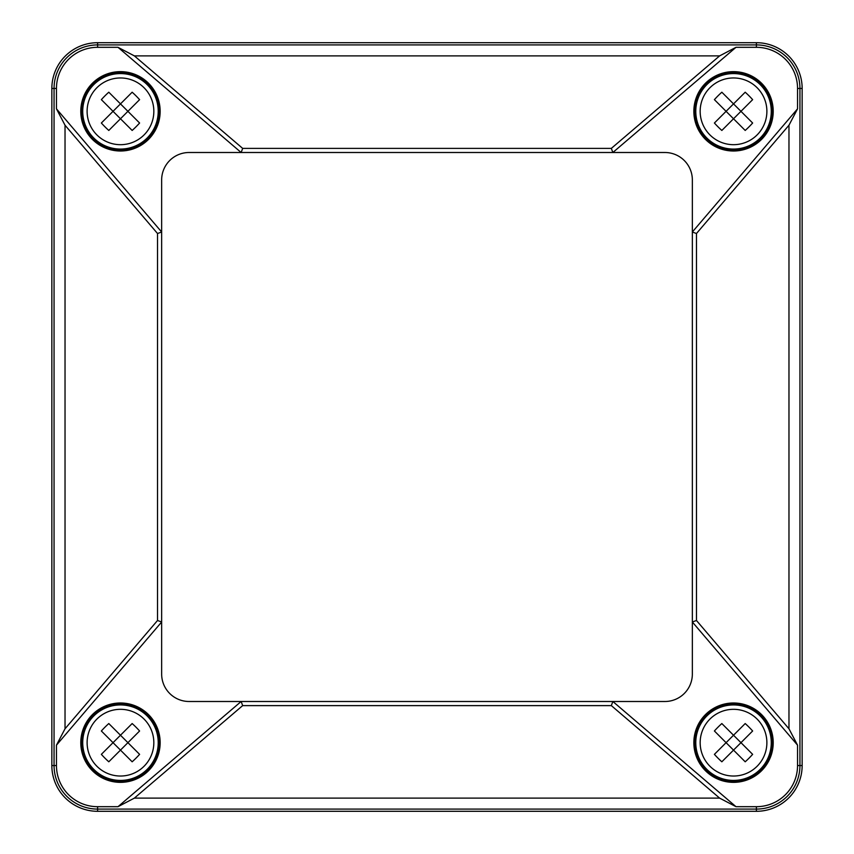 <?xml version="1.0" encoding="UTF-8"?>
<svg xmlns="http://www.w3.org/2000/svg" width="854" height="854" viewBox="0 0 854 854"><rect width="100%" height="100%" fill="white"/><g stroke="black" fill="none" stroke-linecap="round" stroke-linejoin="round"><path stroke-width="1.28" d="M65.032 728.772L157.531 620.484L161.652 622L56.46 745.147L56.46 765.547A41.131 41.131 0 0 0 97.602 806.688L118.001 806.688L134.377 798.116L242.664 705.617L241.148 701.497L612.852 701.497L735.999 806.688L719.623 798.116L611.336 705.617L612.852 701.497L664.903 701.497A27.445 27.445 0 0 0 692.348 674.052L692.348 232L797.54 108.853L788.968 125.228L696.469 233.516L692.348 232L692.348 179.948A27.445 27.445 0 0 0 664.903 152.503L241.148 152.503L118.001 47.312L97.602 47.312A41.131 41.131 0 0 0 56.46 88.453L56.46 108.853L65.032 125.228L65.032 728.772L56.46 745.147M157.531 620.484L157.531 233.516L161.652 232L161.652 674.052A27.445 27.445 0 0 0 189.097 701.497L241.148 701.497L118.001 806.688M157.531 233.516L65.032 125.228M56.46 108.853L161.652 232L161.652 179.948A27.445 27.445 0 0 1 189.097 152.503L241.148 152.503L242.664 148.382L611.336 148.382L612.852 152.503L735.999 47.312L719.623 55.884L134.377 55.884L118.001 47.312M134.377 55.884L242.664 148.382M611.336 148.382L719.623 55.884M696.469 620.484L692.348 622L797.54 745.147L788.968 728.772L696.469 620.484L696.469 233.516M611.336 705.617L242.664 705.617M160.157 742.67A39.69 39.69 0 0 0 100.633 708.308A39.69 39.69 0 0 0 100.633 777.044A39.69 39.69 0 0 0 160.157 742.67M772.411 742.67A38.889 38.889 0 0 1 733.522 781.559A38.889 38.889 0 0 1 694.633 742.67A38.889 38.889 0 0 1 733.522 703.792A38.889 38.889 0 0 1 772.411 742.67M773.212 742.67A39.69 39.69 0 0 0 713.688 708.308A39.69 39.69 0 0 0 713.688 777.044A39.69 39.69 0 0 0 773.212 742.67M797.54 108.853L797.54 88.453A41.131 41.131 0 0 0 756.398 47.312L735.999 47.312M802.152 88.453A45.753 45.753 0 0 0 756.398 42.7L97.602 42.7A45.753 45.753 0 0 0 51.848 88.453L51.848 765.547A45.753 45.753 0 0 0 97.602 811.3L756.398 811.3A45.753 45.753 0 0 0 802.152 765.547L802.152 88.453L799.942 88.453A43.543 43.543 0 0 0 756.398 44.91L97.602 44.91L97.602 42.7M735.999 806.688L756.398 806.688A41.131 41.131 0 0 0 797.54 765.547L799.942 765.547A43.543 43.543 0 0 1 756.398 809.09L97.602 809.09L97.602 811.3M81.589 742.67A38.889 38.889 0 0 1 120.478 703.792A38.889 38.889 0 0 1 159.367 742.67A38.889 38.889 0 0 1 120.478 781.559A38.889 38.889 0 0 1 81.589 742.67M81.589 111.33A38.889 38.889 0 0 1 120.478 72.441A38.889 38.889 0 0 1 159.367 111.33A38.889 38.889 0 0 1 120.478 150.208A38.889 38.889 0 0 1 81.589 111.33M160.157 111.33A39.69 39.69 0 0 0 100.633 76.956A39.69 39.69 0 0 0 100.633 145.692A39.69 39.69 0 0 0 160.157 111.33M797.54 745.147L797.54 765.547M773.212 111.33A39.69 39.69 0 0 0 713.688 76.956A39.69 39.69 0 0 0 713.688 145.692A39.69 39.69 0 0 0 773.212 111.33M772.411 111.33A38.889 38.889 0 0 1 733.522 150.208A38.889 38.889 0 0 1 694.633 111.33A38.889 38.889 0 0 1 733.522 72.441A38.889 38.889 0 0 1 772.411 111.33M147.166 84.631A37.747 37.747 0 0 1 130.246 147.785A37.747 37.747 0 0 1 84.012 101.551A37.747 37.747 0 0 1 147.166 84.631A37.747 37.747 0 0 1 130.246 147.785A37.747 37.747 0 0 1 84.012 101.551A37.747 37.747 0 0 1 147.166 84.631M132.156 92.211L120.478 103.889L108.8 92.211A60.228 38.643 135 0 0 101.359 99.651L113.038 111.33L101.359 123.008A60.228 38.643 45 0 0 108.8 130.448L120.478 118.77L113.038 111.33L120.478 103.889L127.919 111.33L139.597 99.651A60.228 38.643 -135 0 0 132.156 92.211M132.156 130.448A60.228 38.643 -45 0 0 139.597 123.008L127.919 111.33L120.478 118.77L132.156 130.448M760.209 138.017A37.747 37.747 0 0 1 697.067 121.097A37.747 37.747 0 0 1 743.29 74.864A37.747 37.747 0 0 1 760.209 138.017A37.747 37.747 0 0 1 697.067 121.097A37.747 37.747 0 0 1 743.29 74.864A37.747 37.747 0 0 1 760.209 138.017M752.641 123.008L740.962 111.33L752.641 99.651A60.228 38.643 -135 0 0 745.2 92.211L733.522 103.889L721.843 92.211A60.228 38.643 135 0 0 714.403 99.651L726.081 111.33L733.522 103.889L740.962 111.33L733.522 118.77L745.2 130.448A60.228 38.643 -45 0 0 752.641 123.008M714.403 123.008A60.228 38.643 45 0 0 721.843 130.448L733.522 118.77L726.081 111.33L714.403 123.008M760.209 715.983A37.747 37.747 0 0 1 743.29 779.136A37.747 37.747 0 0 1 697.067 732.903A37.747 37.747 0 0 1 760.209 715.983A37.747 37.747 0 0 1 743.29 779.136A37.747 37.747 0 0 1 697.067 732.903A37.747 37.747 0 0 1 760.209 715.983M745.2 723.551L733.522 735.23L721.843 723.551A60.228 38.643 135 0 0 714.403 730.992L726.081 742.67L714.403 754.349A60.228 38.643 45 0 0 721.843 761.789L733.522 750.111L726.081 742.67L733.522 735.23L740.962 742.67L752.641 730.992A60.228 38.643 -135 0 0 745.2 723.551M745.2 761.789A60.228 38.643 -45 0 0 752.641 754.349L740.962 742.67L733.522 750.111L745.2 761.789M147.166 769.369A37.747 37.747 0 0 1 84.012 752.449A37.747 37.747 0 0 1 130.246 706.215A37.747 37.747 0 0 1 147.166 769.369A37.747 37.747 0 0 1 84.012 752.449A37.747 37.747 0 0 1 130.246 706.215A37.747 37.747 0 0 1 147.166 769.369M139.597 754.349L127.919 742.67L139.597 730.992A60.228 38.643 -135 0 0 132.156 723.551L120.478 735.23L108.8 723.551A60.228 38.643 135 0 0 101.359 730.992L113.038 742.67L120.478 735.23L127.919 742.67L120.478 750.111L132.156 761.789A60.228 38.643 -45 0 0 139.597 754.349M101.359 754.349A60.228 38.643 45 0 0 108.8 761.789L120.478 750.111L113.038 742.67L101.359 754.349M719.623 798.116L134.377 798.116M788.968 125.228L788.968 728.772M797.54 88.453L799.942 88.453L799.942 765.547L802.152 765.547M756.398 47.312L756.398 42.7M756.398 806.688L756.398 811.3M97.602 47.312L97.602 44.91A43.543 43.543 0 0 0 54.058 88.453L51.848 88.453M97.602 806.688L97.602 809.09A43.543 43.543 0 0 1 54.058 765.547L54.058 88.453L56.46 88.453M56.46 765.547L51.848 765.547M144.059 87.738A33.359 33.359 0 0 1 148.948 128.719A33.359 33.359 0 0 1 100.889 138.327A33.359 33.359 0 0 1 95.093 89.67A33.359 33.359 0 0 1 144.059 87.738M757.114 134.911A33.359 33.359 0 0 1 716.132 139.789A33.359 33.359 0 0 1 706.514 91.741A33.359 33.359 0 0 1 755.182 85.944A33.359 33.359 0 0 1 757.114 134.911M757.114 719.089A33.359 33.359 0 0 1 761.992 760.06A33.359 33.359 0 0 1 713.944 769.678A33.359 33.359 0 0 1 708.147 721.022A33.359 33.359 0 0 1 757.114 719.089M144.059 766.262A33.359 33.359 0 0 1 103.088 771.141A33.359 33.359 0 0 1 93.47 723.092A33.359 33.359 0 0 1 142.127 717.296A33.359 33.359 0 0 1 144.059 766.262"/></g></svg>
